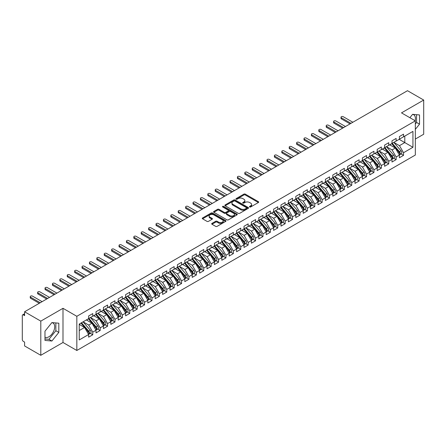 <?xml version="1.0" encoding="UTF-8"?>
<svg xmlns="http://www.w3.org/2000/svg" width="446" height="446" viewBox="0 0 446 446"><rect width="100%" height="100%" fill="white"/><g stroke="black" fill="none" stroke-linecap="round" stroke-linejoin="round"><path stroke-width="0.67" d="M249.66 206.972A0.719 0.413 0 0 0 250.674 206.972L258.39 202.517A1.026 0.591 0 0 0 258.691 202.099A1.026 0.591 0 0 0 258.39 201.676L245.317 194.133A1.026 0.591 0 0 0 243.867 194.133L236.151 198.587A0.719 0.413 0 0 0 235.94 198.877A0.719 0.413 0 0 0 236.151 199.172A0.719 0.413 0 0 0 237.166 199.172L238.164 198.598A3.289 1.895 0 0 1 242.814 198.598L243.901 199.223A3.289 1.895 0 0 1 244.865 200.566A3.289 1.895 0 0 1 243.901 201.91L242.903 202.484A0.719 0.413 0 0 0 242.691 202.779A0.719 0.413 0 0 0 242.903 203.069A0.719 0.413 0 0 0 243.917 203.069L244.921 202.495A3.289 1.895 0 0 1 249.565 202.495L250.658 203.125A3.289 1.895 0 0 1 251.616 204.469A3.289 1.895 0 0 1 250.658 205.807L249.66 206.386A0.719 0.413 0 0 0 249.448 206.676A0.719 0.413 0 0 0 249.66 206.972L249.66 206.386M44.979 337.232A8.162 4.711 120 0 0 48.937 336.758A8.162 4.711 120 0 0 54.267 329.566A8.162 4.711 120 0 0 53.018 323.027A8.162 4.711 120 0 0 51.831 322.659M412.539 114.405A8.162 4.711 -60 0 1 413.721 114.773A8.162 4.711 -60 0 1 415.131 120.738M211.984 223.396A1.026 0.591 0 0 0 211.683 223.82A1.026 0.591 0 0 0 211.984 224.238L215.652 226.356A1.026 0.591 0 0 0 217.102 226.356L225.67 221.406A1.026 0.591 0 0 0 225.971 220.987A1.026 0.591 0 0 0 225.67 220.569L212.597 213.021A1.026 0.591 0 0 0 211.148 213.021L202.579 217.966A1.026 0.591 0 0 0 202.278 218.389A1.026 0.591 0 0 0 202.579 218.808L207.005 221.367A1.026 0.591 0 0 0 208.46 221.367L212.129 219.248A1.026 0.591 0 0 0 212.43 218.83A1.026 0.591 0 0 0 212.129 218.406L209.932 217.141A2.748 1.589 0 0 1 209.124 216.02A2.748 1.589 0 0 1 210.824 214.554A2.748 1.589 0 0 1 213.818 214.894L222.42 219.867A2.748 1.589 0 0 1 223.229 220.987A2.748 1.589 0 0 1 221.534 222.454A2.748 1.589 0 0 1 218.534 222.108L217.102 221.283A1.026 0.591 0 0 0 215.652 221.283L211.984 223.396L211.984 224.238M415.337 139.057L423.7 134.229L423.7 100.055L407.493 90.7L24.591 311.771L24.591 315.612L23.409 314.932A1.572 0.909 -120 0 0 22.623 314.854A1.572 0.909 -120 0 0 22.3 315.573L22.3 339.495A1.572 0.909 -120 0 0 23.409 341.413L24.591 342.099L24.591 345.945L40.798 355.3L62.998 342.483L76.829 350.472L76.829 316.298L62.998 308.309L40.798 321.126L24.591 311.771M423.7 100.055L401.5 112.871L415.337 120.86L76.829 316.298M238.236 213.316A1.026 0.591 0 0 0 239.692 213.316L248.26 208.366A1.026 0.591 0 0 0 248.561 207.947A1.026 0.591 0 0 0 248.26 207.529L235.187 199.981A1.026 0.591 0 0 0 233.732 199.981L225.163 204.926A1.026 0.591 0 0 0 224.862 205.344A1.026 0.591 0 0 0 225.163 205.768L238.236 213.316M222.944 207.128A0.719 0.413 0 0 1 223.675 207.228L236.954 214.894L228.397 219.833A1.026 0.591 0 0 1 226.942 219.833L213.868 212.285L213.868 211.449A1.026 0.591 0 0 0 213.567 211.867A1.026 0.591 0 0 0 213.868 212.285M213.868 211.449L217.536 209.33A1.026 0.591 0 0 1 218.992 209.33L224.293 212.391A1.026 0.591 0 0 0 225.743 212.391L228.179 210.986A1.026 0.591 0 0 0 228.48 210.568A1.026 0.591 0 0 0 228.179 210.15L222.66 206.961A0.719 0.413 0 0 1 222.448 206.665A0.719 0.413 0 0 1 222.894 206.286A0.719 0.413 0 0 1 223.675 206.375L236.965 214.047A1.026 0.591 0 0 1 237.266 214.465A1.026 0.591 0 0 1 236.965 214.888L236.965 214.047M76.829 350.472L415.337 155.035L415.337 120.86M399.17 139.336L412.935 147.28L412.935 131.392L403.535 136.816L403.535 134.168L399.393 136.56L399.393 139.208L396.137 141.087L396.137 138.438L391.995 140.83L391.995 143.478L388.739 145.357L388.739 142.709L384.597 145.101L384.597 147.754L381.341 149.633L381.341 146.985L377.199 149.377L377.199 152.025L373.943 153.903L373.943 151.255L369.795 153.647L369.795 156.295L366.54 158.174L366.54 155.526L362.397 157.917L362.397 160.566L359.142 162.444L359.142 159.796L354.999 162.188L354.999 164.842L351.743 166.72L351.743 164.072L347.601 166.464L347.601 169.112L344.345 170.991L344.345 168.343L340.203 170.734L340.203 173.382L336.947 175.261L336.947 172.613L332.8 175.005L332.8 177.653L329.549 179.532L329.549 176.884L325.402 179.275L325.402 181.929L322.146 183.808L322.146 181.16L318.004 183.551L318.004 186.199L314.748 188.078L314.748 185.43L310.606 187.822L310.606 190.47L307.35 192.349L307.35 189.701L303.208 192.092L303.208 194.74L299.952 196.619L299.952 193.971L295.81 196.363L295.81 199.016L292.554 200.895L292.554 198.247L288.406 200.639L288.406 203.287L285.15 205.166L285.15 202.517L281.008 204.909L281.008 207.557L277.752 209.436L277.752 206.788L273.61 209.18L273.61 211.828L270.354 213.706L270.354 211.058L266.212 213.45L266.212 216.098L262.956 217.982L262.956 215.334L258.814 217.726L258.814 220.374L255.558 222.253L255.558 219.605L251.41 221.996L251.41 224.645L248.154 226.523L248.154 223.875L244.012 226.267L244.012 228.915L240.756 230.794L240.756 228.146L236.614 230.537L236.614 233.186L233.358 235.07L233.358 232.422L229.216 234.813L229.216 237.462L225.96 239.34L225.96 236.692L221.818 239.084L221.818 241.732L218.562 243.611L218.562 240.963L214.415 243.354L214.415 246.002L211.159 247.881L211.159 245.233L207.016 247.625L207.016 250.273L203.761 252.157L203.761 249.509L199.618 251.901L199.618 254.549L196.363 256.428L196.363 253.78L192.22 256.171L192.22 258.819L188.965 260.698L188.965 258.05L184.822 260.442L184.822 263.09L181.567 264.969L181.567 262.32L177.424 264.712L177.424 267.36L174.169 269.245L174.169 266.596L170.021 268.988L170.021 271.636L166.765 273.515L166.765 270.867L162.623 273.259L162.623 275.907L159.367 277.786L159.367 275.137L155.225 277.529L155.225 280.177L151.969 282.056L151.969 279.408L147.827 281.8L147.827 284.448L144.571 286.332L144.571 283.678L140.429 286.076L140.429 288.724L137.173 290.602L137.173 287.954L133.025 290.346L133.025 292.994L129.769 294.873L129.769 292.225L125.627 294.616L125.627 297.265L122.371 299.143L122.371 296.495L118.229 298.887L118.229 301.535L114.973 303.419L114.973 300.766L110.831 303.163L110.831 305.811L107.575 307.69L107.575 305.042L103.433 307.433L103.433 310.082L100.177 311.96L100.177 309.312L96.029 311.704L96.029 314.352L92.774 316.231L92.774 313.583L88.631 315.974L88.631 318.622L79.237 324.052L79.237 339.941L88.631 334.517L84.562 327.47L79.237 324.393M412.935 147.28L403.535 152.705L399.465 145.658L393.846 142.413L401.026 150.804L399.477 151.701A2.091 1.21 60 0 1 400.279 153.686A2.091 1.21 60 0 1 399.85 154.645A2.091 1.21 60 0 1 399.51 154.745M401.077 153.937L403.535 155.359L403.535 152.705M403.535 155.359L399.393 157.75L399.393 155.102L396.137 156.981L392.067 149.928L386.448 146.684M393.679 158.207L396.137 159.629L396.137 156.981M396.137 159.629L391.995 162.021L391.995 159.373L388.739 161.251L384.669 154.205L379.044 150.954M386.281 162.478L388.739 163.899L388.739 161.251M388.739 163.899L384.597 166.291L384.597 163.643L381.341 165.522L377.271 158.475L371.646 155.23M378.883 166.754L381.341 168.17L381.341 165.522M381.341 168.17L377.199 170.562L377.199 167.913L373.943 169.792L369.873 162.745L364.248 159.501L371.429 167.891L369.879 168.789A2.091 1.21 60 0 1 370.687 170.773A2.091 1.21 60 0 1 370.252 171.732A2.091 1.21 60 0 1 369.912 171.833M371.485 171.024L373.943 172.446L373.943 169.792M373.943 172.446L369.795 174.838L369.795 172.189L366.54 174.068L362.475 167.016L356.85 163.771M364.081 175.295L366.54 176.716L366.54 174.068M366.54 176.716L362.397 179.108L362.397 176.46L359.142 178.339L355.072 171.292L349.452 168.042M356.683 179.565L359.142 180.987L359.142 178.339M359.142 180.987L354.999 183.378L354.999 180.73L351.743 182.609L347.674 175.562L342.049 172.312L349.235 180.702L347.679 181.6A2.091 1.21 60 0 1 348.488 183.59A2.091 1.21 60 0 1 348.053 184.549A2.091 1.21 60 0 1 347.718 184.644M349.285 183.841L351.743 185.257L351.743 182.609M351.743 185.257L347.601 187.649L347.601 185.001L344.345 186.88L340.276 179.833L334.651 176.588L341.837 184.978L340.281 185.876A2.091 1.21 60 0 1 341.09 187.861A2.091 1.21 60 0 1 340.655 188.82A2.091 1.21 60 0 1 340.315 188.92M341.887 188.112L344.345 189.528L344.345 186.88M344.345 189.528L340.203 191.925L340.203 189.277L336.947 191.156L332.878 184.103L327.252 180.859L334.439 189.249L332.883 190.147A2.091 1.21 60 0 1 333.692 192.137A2.091 1.21 60 0 1 333.257 193.09A2.091 1.21 60 0 1 332.917 193.19M334.489 192.382L336.947 193.804L336.947 191.156M336.947 193.804L332.8 196.195L332.8 193.547L329.549 195.426L325.48 188.379L319.854 185.129M327.085 196.653L329.549 198.074L329.549 195.426M329.549 198.074L325.402 200.466L325.402 197.818L322.146 199.696L318.076 192.65L312.456 189.399L319.637 197.79L318.082 198.687A2.091 1.21 60 0 1 318.89 200.678A2.091 1.21 60 0 1 318.461 201.637A2.091 1.21 60 0 1 318.121 201.731M319.687 200.929L322.146 202.345L322.146 199.696M322.146 202.345L318.004 204.736L318.004 202.088L314.748 203.967L310.678 196.92L305.058 193.675M312.289 205.199L314.748 206.615L314.748 203.967M314.748 206.615L310.606 209.012L310.606 206.359L307.35 208.243L303.28 201.191L297.655 197.946L304.841 206.336L303.286 207.234A2.091 1.21 60 0 1 304.094 209.224A2.091 1.21 60 0 1 303.659 210.178A2.091 1.21 60 0 1 303.319 210.278M304.891 209.469L307.35 210.891L307.35 208.243M307.35 210.891L303.208 213.283L303.208 210.635L299.952 212.513L295.882 205.467L290.257 202.216M297.493 213.74L299.952 215.162L299.952 212.513M299.952 215.162L295.81 217.553L295.81 214.905L292.554 216.784L288.484 209.737L282.859 206.487L290.039 214.877L288.49 215.775A2.091 1.21 60 0 1 289.298 217.765A2.091 1.21 60 0 1 288.863 218.724A2.091 1.21 60 0 1 288.523 218.819M290.09 218.016L292.554 219.432L292.554 216.784M292.554 219.432L288.406 221.824L288.406 219.176L285.15 221.054L281.08 214.008L275.461 210.763L282.641 219.153L281.086 220.051A2.091 1.21 60 0 1 281.894 222.036A2.091 1.21 60 0 1 281.465 222.994A2.091 1.21 60 0 1 281.125 223.095M282.692 222.286L285.15 223.702L285.15 221.054M285.15 223.702L281.008 226.1L281.008 223.446L277.752 225.33L273.682 218.278L268.063 215.033M275.293 226.557L277.752 227.978L277.752 225.33M277.752 227.978L273.61 230.37L273.61 227.722L270.354 229.601L266.284 222.554L260.659 219.304M267.895 230.827L270.354 232.249L270.354 229.601M270.354 232.249L266.212 234.641L266.212 231.992L262.956 233.871L258.886 226.824L253.261 223.574M260.497 235.103L262.956 236.519L262.956 233.871M262.956 236.519L258.814 238.911L258.814 236.263L255.558 238.142L251.488 231.095L245.863 227.85L253.044 236.241L251.494 237.133A2.091 1.21 60 0 1 252.302 239.123A2.091 1.21 60 0 1 251.867 240.082A2.091 1.21 60 0 1 251.527 240.177M253.099 239.374L255.558 240.79L255.558 238.142M255.558 240.79L251.41 243.187L251.41 240.533L248.154 242.418L244.085 235.365L238.465 232.121M245.696 243.644L248.154 245.066L248.154 242.418M248.154 245.066L244.012 247.458L244.012 244.809L240.756 246.688L236.687 239.641L231.067 236.391M238.298 247.915L240.756 249.336L240.756 246.688M240.756 249.336L236.614 251.728L236.614 249.08L233.358 250.959L229.289 243.912L223.663 240.662L230.85 249.052L229.294 249.95A2.091 1.21 60 0 1 230.103 251.94A2.091 1.21 60 0 1 229.668 252.899A2.091 1.21 60 0 1 229.333 252.994M230.9 252.185L233.358 253.607L233.358 250.959M233.358 253.607L229.216 255.998L229.216 253.35L225.96 255.229L221.891 248.182L216.265 244.938L223.452 253.328L221.896 254.22A2.091 1.21 60 0 1 222.705 256.21A2.091 1.21 60 0 1 222.27 257.169A2.091 1.21 60 0 1 221.93 257.264M223.502 256.461L225.96 257.877L225.96 255.229M225.96 257.877L221.818 260.274L221.818 257.621L218.562 259.505L214.493 252.453L208.867 249.208L216.054 257.598L214.498 258.496A2.091 1.21 60 0 1 215.306 260.481A2.091 1.21 60 0 1 214.872 261.44A2.091 1.21 60 0 1 214.532 261.54M216.104 260.732L218.562 262.153L218.562 259.505M218.562 262.153L214.415 264.545L214.415 261.897L211.159 263.776L207.095 256.729L201.469 253.479M208.7 265.002L211.159 266.424L211.159 263.776M211.159 266.424L207.016 268.815L207.016 266.167L203.761 268.046L199.691 260.999L194.071 257.749L201.252 266.139L199.696 267.037A2.091 1.21 60 0 1 200.505 269.027A2.091 1.21 60 0 1 200.076 269.986A2.091 1.21 60 0 1 199.736 270.081M201.302 269.272L203.761 270.694L203.761 268.046M203.761 270.694L199.618 273.086L199.618 270.438L196.363 272.316L192.293 265.27L186.668 262.025M193.904 273.549L196.363 274.965L196.363 272.316M196.363 274.965L192.22 277.362L192.22 274.708L188.965 276.592L184.895 269.54L179.27 266.295L186.456 274.686L184.9 275.583A2.091 1.21 60 0 1 185.709 277.568A2.091 1.21 60 0 1 185.274 278.527A2.091 1.21 60 0 1 184.934 278.627M186.506 277.819L188.965 279.241L188.965 276.592M188.965 279.241L184.822 281.632L184.822 278.984L181.567 280.863L177.497 273.811L171.872 270.566M179.108 282.089L181.567 283.511L181.567 280.863M181.567 283.511L177.424 285.903L177.424 283.255L174.169 285.133L170.099 278.087L164.474 274.836L171.654 283.227L170.104 284.124A2.091 1.21 60 0 1 170.913 286.115A2.091 1.21 60 0 1 170.478 287.073A2.091 1.21 60 0 1 170.138 287.168M171.704 286.36L174.169 287.782L174.169 285.133M174.169 287.782L170.021 290.173L170.021 287.525L166.765 289.404L162.695 282.357L157.076 279.112L164.256 287.503L162.701 288.395A2.091 1.21 60 0 1 163.509 290.385A2.091 1.21 60 0 1 163.08 291.344A2.091 1.21 60 0 1 162.74 291.439M164.306 290.636L166.765 292.052L166.765 289.404M166.765 292.052L162.623 294.444L162.623 291.796L159.367 293.68L155.297 286.627L149.678 283.383M156.908 294.906L159.367 296.328L159.367 293.68M159.367 296.328L155.225 298.72L155.225 296.072L151.969 297.95L147.899 290.898L142.274 287.653M149.51 299.177L151.969 300.598L151.969 297.95M151.969 300.598L147.827 302.99L147.827 300.342L144.571 302.221L140.501 295.174L134.876 291.924M142.112 303.447L144.571 304.869L144.571 302.221M144.571 304.869L140.429 307.261L140.429 304.612L137.173 306.491L133.103 299.444L127.478 296.2L134.659 304.59L133.109 305.482A2.091 1.21 60 0 1 133.917 307.472A2.091 1.21 60 0 1 133.482 308.431A2.091 1.21 60 0 1 133.142 308.526M134.709 307.723L137.173 309.139L137.173 306.491M137.173 309.139L133.025 311.531L133.025 308.883L129.769 310.767L125.7 303.715L120.08 300.47M127.311 311.994L129.769 313.415L129.769 310.767M129.769 313.415L125.627 315.807L125.627 313.159L122.371 315.038L118.301 307.985L112.682 304.741M119.913 316.264L122.371 317.686L122.371 315.038M122.371 317.686L118.229 320.077L118.229 317.429L114.973 319.308L110.903 312.261L105.278 309.011L112.464 317.401L110.909 318.299A2.091 1.21 60 0 1 111.717 320.289A2.091 1.21 60 0 1 111.283 321.248A2.091 1.21 60 0 1 110.948 321.343M112.515 320.535L114.973 321.956L114.973 319.308M114.973 321.956L110.831 324.348L110.831 321.7L107.575 323.579L103.505 316.532L97.88 313.287L105.066 321.672L103.511 322.57A2.091 1.21 60 0 1 104.319 324.56A2.091 1.21 60 0 1 103.885 325.519A2.091 1.21 60 0 1 103.544 325.613M105.117 324.811L107.575 326.227L107.575 323.579M107.575 326.227L103.433 328.618L103.433 325.97L100.177 327.855L96.107 320.802L90.482 317.558L97.663 325.948L96.113 326.846A2.091 1.21 60 0 1 96.921 328.83A2.091 1.21 60 0 1 96.487 329.789A2.091 1.21 60 0 1 96.146 329.889M97.719 329.081L100.177 330.503L100.177 327.855M100.177 330.503L96.029 332.894L96.029 330.246L92.774 332.125L88.709 325.073L83.084 321.828M90.315 333.352L92.774 334.773L92.774 332.125M92.774 334.773L88.631 337.165L88.631 334.517M88.631 318.539L92.774 316.231M79.237 330.542L84.562 327.47M96.029 314.268L100.177 311.96M88.709 325.073L91.96 323.194L86.34 319.949M96.029 330.246L91.96 323.194M103.433 309.998L107.575 307.69M96.107 320.802L99.363 318.923L93.738 315.679M103.433 325.97L99.363 318.923M110.831 305.722L114.973 303.419M103.505 316.532L106.761 314.653L101.136 311.403M110.831 321.7L106.761 314.653M118.229 301.451L122.371 299.143M110.903 312.261L114.159 310.383L108.534 307.132M118.229 317.429L114.159 310.383M125.627 297.181L129.769 294.873M118.301 307.985L121.557 306.107L115.938 302.862M125.627 313.159L121.557 306.107M133.025 292.911L137.173 290.602M125.7 303.715L128.955 301.836L123.336 298.591M133.025 308.883L128.955 301.836M140.429 288.634L144.571 286.332M133.103 299.444L136.359 297.566L130.734 294.315M140.429 304.612L136.359 297.566M147.827 284.364L151.969 282.056M140.501 295.174L143.757 293.295L138.132 290.045M147.827 300.342L143.757 293.295M155.225 280.094L159.367 277.786M147.899 290.898L151.155 289.019L145.53 285.774M155.225 296.072L151.155 289.019M162.623 275.823L166.765 273.515M155.297 286.627L158.553 284.749L152.928 281.504M162.623 291.796L158.553 284.749M170.021 271.547L174.169 269.245M162.695 282.357L165.951 280.478L160.331 277.228M170.021 287.525L165.951 280.478M177.424 267.277L181.567 264.969M170.099 278.087L173.355 276.208L167.729 272.958M177.424 283.255L173.355 276.208M184.822 263.006L188.965 260.698M177.497 273.811L180.753 271.932L175.127 268.687M184.822 278.984L180.753 271.932M192.22 258.736L196.363 256.428M184.895 269.54L188.151 267.661L182.525 264.417M192.22 274.708L188.151 267.661M199.618 254.46L203.761 252.157M192.293 265.27L195.549 263.391L189.924 260.141M199.618 270.438L195.549 263.391M207.016 250.189L211.159 247.881M199.691 260.999L202.947 259.12L197.327 255.87M207.016 266.167L202.947 259.12M214.415 245.919L218.562 243.611M207.095 256.729L210.35 254.844L204.725 251.6M214.415 261.897L210.35 254.844M221.818 241.648L225.96 239.34M214.493 252.453L217.748 250.574L212.123 247.329M221.818 257.621L217.748 250.574M229.216 237.372L233.358 235.07M221.891 248.182L225.146 246.304L219.521 243.059M229.216 253.35L225.146 246.304M236.614 233.102L240.756 230.794M229.289 243.912L232.544 242.033L226.919 238.783M236.614 249.08L232.544 242.033M244.012 228.831L248.154 226.523M236.687 239.641L239.942 237.757L234.323 234.512M244.012 244.809L239.942 237.757M251.41 224.561L255.558 222.253M244.085 235.365L247.34 233.487L241.721 230.242M251.41 240.533L247.34 233.487M258.814 220.285L262.956 217.982M251.488 231.095L254.744 229.216L249.119 225.971M258.814 236.263L254.744 229.216M266.212 216.015L270.354 213.706M258.886 226.824L262.142 224.946L256.517 221.695M266.212 231.992L262.142 224.946M273.61 211.744L277.752 209.436M266.284 222.554L269.54 220.67L263.915 217.425M273.61 227.722L269.54 220.67M281.008 207.474L285.15 205.166M273.682 218.278L276.938 216.399L271.319 213.155M281.008 223.446L276.938 216.399M288.406 203.198L292.554 200.895M281.08 214.008L284.336 212.129L278.717 208.884M288.406 219.176L284.336 212.129M295.81 198.927L299.952 196.619M288.484 209.737L291.74 207.858L286.115 204.608M295.81 214.905L291.74 207.858M303.208 194.657L307.35 192.349M295.882 205.467L299.138 203.582L293.513 200.338M303.208 210.635L299.138 203.582M310.606 190.386L314.748 188.078M303.28 201.191L306.536 199.312L300.911 196.067M310.606 206.359L306.536 199.312M318.004 186.11L322.146 183.808M310.678 196.92L313.934 195.041L308.309 191.797M318.004 202.088L313.934 195.041M325.402 181.84L329.549 179.532M318.076 192.65L321.332 190.771L315.712 187.521M325.402 197.818L321.332 190.771M332.8 177.569L336.947 175.261M325.48 188.379L328.735 186.495L323.11 183.25M332.8 193.547L328.735 186.495M340.203 173.299L344.345 170.991M332.878 184.103L336.133 182.224L330.508 178.98M340.203 189.277L336.133 182.224M347.601 169.023L351.743 166.72M340.276 179.833L343.532 177.954L337.906 174.709M347.601 185.001L343.532 177.954M354.999 164.752L359.142 162.444M347.674 175.562L350.93 173.684L345.304 170.433M354.999 180.73L350.93 173.684M362.397 160.482L366.54 158.174M355.072 171.292L358.328 169.408L352.708 166.163M362.397 176.46L358.328 169.408M369.795 156.212L373.943 153.903M362.475 167.016L365.726 165.137L360.106 161.892M369.795 172.189L365.726 165.137M377.199 151.935L381.341 149.633M369.873 162.745L373.129 160.867L367.504 157.622M377.199 167.913L373.129 160.867M384.597 147.665L388.739 145.357M377.271 158.475L380.527 156.596L374.902 153.346M384.597 163.643L380.527 156.596M391.995 143.395L396.137 141.087M384.669 154.205L387.925 152.32L382.3 149.075M391.995 159.373L387.925 152.32M399.393 139.124L403.535 136.816M399.465 145.658L404.795 142.581L404.795 136.091L412.935 131.392M392.067 149.928L395.323 148.05L389.704 144.805M399.393 155.102L395.323 148.05M40.798 321.126L40.798 355.3M415.337 129.368L419.519 124.172L419.519 114.945L412.6 114.327L409.885 117.711M62.998 342.483L62.998 308.309M58.816 332.421L58.816 323.199L51.898 322.581L44.979 331.183L44.979 340.41L51.898 341.028L58.816 332.421L55.856 330.715L55.856 322.932M415.337 123.982L416.558 122.46L416.558 114.683M416.558 122.46L419.519 124.172M44.979 338.966L48.937 339.317L55.856 330.715M48.937 339.317L51.898 341.028M249.944 207.072L250.658 206.66A3.289 1.895 0 0 0 251.616 205.322L251.616 204.469M244.865 200.566L244.865 201.419A3.289 1.895 0 0 1 243.901 202.763L243.193 203.175M258.379 202.523L245.317 194.986A1.026 0.591 0 0 0 243.867 194.986L236.436 199.273M248.26 207.529L248.26 208.366L235.187 200.834A1.026 0.591 0 0 0 233.732 200.834L225.18 205.773L225.163 204.926M246.443 208.237A0.719 0.413 0 0 0 246.655 207.947A0.719 0.413 0 0 0 246.443 207.652L234.97 201.029A0.719 0.413 0 0 0 233.949 201.029L232.901 201.637A3.289 1.895 0 0 0 231.937 202.98A3.289 1.895 0 0 0 232.901 204.318L240.745 208.851A3.289 1.895 0 0 0 245.389 208.851L246.443 208.237L246.443 209.096A0.719 0.413 0 0 0 246.655 208.8L246.655 207.947M231.937 202.98L231.937 203.833A3.289 1.895 0 0 0 232.901 205.171L232.901 204.318M246.443 209.096L245.389 209.704A3.289 1.895 0 0 1 240.745 209.704L232.901 205.171M213.885 212.296L217.536 210.183L217.536 209.33M228.48 210.568L228.48 211.421A1.026 0.591 0 0 1 228.179 211.839L225.743 213.244A1.026 0.591 0 0 1 224.293 213.244L218.992 210.183A1.026 0.591 0 0 0 217.536 210.183M229.796 215.569A2.748 1.589 0 0 0 232.79 215.909A2.748 1.589 0 0 0 234.484 214.448A2.748 1.589 0 0 0 233.682 213.322L230.649 211.571A1.026 0.591 0 0 0 229.194 211.571L226.763 212.976A1.026 0.591 0 0 0 226.462 213.4A1.026 0.591 0 0 0 226.763 213.818L229.796 215.569L229.796 216.421A2.748 1.589 0 0 0 232.79 216.767A2.748 1.589 0 0 0 234.484 215.301L234.484 214.448M226.462 213.4L226.462 214.253A1.026 0.591 0 0 0 226.763 214.671L226.763 213.818M229.796 216.421L226.763 214.671M223.229 220.987L223.229 221.84A2.748 1.589 0 0 1 221.534 223.307A2.748 1.589 0 0 1 218.534 222.961L217.102 222.136A1.026 0.591 0 0 0 215.652 222.136L211.995 224.243M209.124 216.02L209.124 216.873A2.748 1.589 0 0 0 209.932 217.994L209.932 217.141M212.112 219.254L209.932 217.994M225.659 221.417L212.597 213.874A1.026 0.591 0 0 0 211.148 213.874L202.59 218.813M399.85 154.645L401.4 153.747A2.091 1.21 -120 0 0 401.835 152.788A2.091 1.21 -120 0 0 401.026 150.804M391.688 143.657L398.88 152.041A2.091 1.21 60 0 1 399.688 154.032A2.091 1.21 60 0 1 399.309 154.952M341.385 117.766L341.385 118.876A1.31 0.753 180 0 1 341 118.341L341 117.231A1.31 0.753 0 0 0 341.385 117.766L351.002 123.319M352.853 122.249L343.236 116.696A1.31 0.753 0 0 0 341.809 116.534A1.31 0.753 0 0 0 341 117.231M390.986 145.547L390.133 144.554M341.385 118.876L350.043 123.871M392.279 143.317L399.477 151.701M384.881 147.587L392.073 155.972A2.091 1.21 60 0 1 392.881 157.962A2.091 1.21 60 0 1 392.452 158.915L394.002 158.023A2.091 1.21 -120 0 0 394.437 157.064A2.091 1.21 -120 0 0 393.628 155.074L386.437 146.689M392.452 158.915A2.091 1.21 60 0 1 392.112 159.016M384.29 147.927L391.482 156.312A2.091 1.21 60 0 1 392.29 158.302A2.091 1.21 60 0 1 391.911 159.228M333.987 122.037L333.987 123.146A1.31 0.753 180 0 1 333.602 122.611L333.602 121.502A1.31 0.753 0 0 0 333.987 122.037L343.604 127.589M345.455 126.519L335.838 120.966A1.31 0.753 0 0 0 334.411 120.805A1.31 0.753 0 0 0 333.602 121.502M383.588 149.817L382.735 148.825M333.987 123.146L342.645 128.147M377.483 151.857L384.675 160.242A2.091 1.21 60 0 1 385.483 162.232A2.091 1.21 60 0 1 385.049 163.191L386.604 162.294A2.091 1.21 -120 0 0 387.039 161.335A2.091 1.21 -120 0 0 386.23 159.345L379.039 150.96M385.049 163.191A2.091 1.21 60 0 1 384.714 163.286M376.892 152.197L384.084 160.582A2.091 1.21 60 0 1 384.892 162.573A2.091 1.21 60 0 1 384.513 163.498M326.589 126.307L326.589 127.417A1.31 0.753 180 0 1 326.204 126.881L326.204 125.772A1.31 0.753 0 0 0 326.589 126.307L336.206 131.86M338.057 130.795L328.434 125.237A1.31 0.753 0 0 0 327.013 125.075A1.31 0.753 0 0 0 326.204 125.772M376.19 154.093L375.337 153.095M326.589 127.417L335.241 132.417M370.085 156.128L377.277 164.513A2.091 1.21 60 0 1 378.085 166.503A2.091 1.21 60 0 1 377.65 167.462L379.206 166.564A2.091 1.21 -120 0 0 379.641 165.605A2.091 1.21 -120 0 0 378.832 163.615L371.641 155.23M377.65 167.462A2.091 1.21 60 0 1 377.31 167.557M369.494 156.474L376.686 164.858A2.091 1.21 60 0 1 377.494 166.843A2.091 1.21 60 0 1 377.115 167.768M319.185 130.578L319.185 131.693A1.31 0.753 180 0 1 318.806 131.157L318.806 130.048A1.31 0.753 0 0 0 319.185 130.578L328.808 136.13M330.659 135.066L321.036 129.513A1.31 0.753 0 0 0 319.615 129.346A1.31 0.753 0 0 0 318.806 130.048M368.792 158.363L367.939 157.371M319.185 131.693L327.843 136.688M370.252 171.732L371.808 170.835A2.091 1.21 -120 0 0 372.237 169.876A2.091 1.21 -120 0 0 371.429 167.891M362.091 160.744L369.288 169.129A2.091 1.21 60 0 1 370.096 171.119A2.091 1.21 60 0 1 369.712 172.039M311.787 134.854L311.787 135.963A1.31 0.753 180 0 1 311.408 135.428L311.408 134.318A1.31 0.753 0 0 0 311.787 134.854L321.41 140.406M323.255 139.336L313.638 133.783A1.31 0.753 0 0 0 312.211 133.622A1.31 0.753 0 0 0 311.408 134.318M361.394 162.634L360.541 161.642M311.787 135.963L320.445 140.958M362.687 160.404L369.879 168.789M355.284 164.674L362.481 173.059A2.091 1.21 60 0 1 363.289 175.049A2.091 1.21 60 0 1 362.854 176.003L364.404 175.111A2.091 1.21 -120 0 0 364.839 174.152A2.091 1.21 -120 0 0 364.031 172.162L356.839 163.777M362.854 176.003A2.091 1.21 60 0 1 362.514 176.103M354.693 165.014L361.884 173.399A2.091 1.21 60 0 1 362.693 175.389A2.091 1.21 60 0 1 362.314 176.315M304.389 139.124L304.389 140.234A1.31 0.753 180 0 1 304.005 139.698L304.005 138.589A1.31 0.753 0 0 0 304.389 139.124L314.006 144.677M315.857 143.606L306.24 138.054A1.31 0.753 0 0 0 304.813 137.892A1.31 0.753 0 0 0 304.005 138.589M353.99 166.904L353.143 165.912M304.389 140.234L313.047 145.229M347.886 168.945L355.077 177.33A2.091 1.21 60 0 1 355.886 179.32A2.091 1.21 60 0 1 355.456 180.279L357.006 179.381A2.091 1.21 -120 0 0 357.441 178.422A2.091 1.21 -120 0 0 356.633 176.432L349.441 168.047M355.456 180.279A2.091 1.21 60 0 1 355.116 180.374M347.295 169.285L354.486 177.67A2.091 1.21 60 0 1 355.295 179.66A2.091 1.21 60 0 1 354.916 180.585M296.991 143.395L296.991 144.504A1.31 0.753 180 0 1 296.607 143.969L296.607 142.859A1.31 0.753 0 0 0 296.991 143.395L306.608 148.947M308.459 147.882L298.842 142.324A1.31 0.753 0 0 0 297.415 142.162A1.31 0.753 0 0 0 296.607 142.859M346.592 171.18L345.739 170.182M296.991 144.504L305.649 149.505M348.053 184.549L349.608 183.652A2.091 1.21 -120 0 0 350.043 182.693A2.091 1.21 -120 0 0 349.235 180.702M339.897 173.561L347.088 181.946A2.091 1.21 60 0 1 347.897 183.93A2.091 1.21 60 0 1 347.518 184.856M289.593 147.665L289.593 148.78A1.31 0.753 180 0 1 289.209 148.245L289.209 147.13A1.31 0.753 0 0 0 289.593 147.665L299.21 153.218M301.061 152.153L291.439 146.6A1.31 0.753 0 0 0 290.017 146.433A1.31 0.753 0 0 0 289.209 147.13M339.194 175.451L338.341 174.458M289.593 148.78L298.246 153.775M340.488 173.215L347.679 181.6M340.655 188.82L342.21 187.922A2.091 1.21 -120 0 0 342.645 186.963A2.091 1.21 -120 0 0 341.837 184.978M332.499 177.831L339.69 186.216A2.091 1.21 60 0 1 340.499 188.206A2.091 1.21 60 0 1 340.12 189.126M282.195 151.941L282.195 153.05A1.31 0.753 180 0 1 281.811 152.515L281.811 151.406A1.31 0.753 0 0 0 282.195 151.941L291.812 157.494M293.663 156.423L284.041 150.871A1.31 0.753 0 0 0 282.619 150.709A1.31 0.753 0 0 0 281.811 151.406M331.796 179.721L330.943 178.729M282.195 153.05L290.848 158.046M333.09 177.491L340.281 185.876M333.257 193.09L334.812 192.193A2.091 1.21 -120 0 0 335.241 191.239A2.091 1.21 -120 0 0 334.439 189.249M325.095 182.102L332.292 190.487A2.091 1.21 60 0 1 333.101 192.477A2.091 1.21 60 0 1 332.716 193.402M274.792 156.212L274.792 157.321A1.31 0.753 180 0 1 274.413 156.786L274.413 155.676A1.31 0.753 0 0 0 274.792 156.212L284.414 161.764M286.26 160.694L276.643 155.141A1.31 0.753 0 0 0 275.215 154.979A1.31 0.753 0 0 0 274.413 155.676M324.398 183.992L323.545 182.999M274.792 157.321L283.45 162.316M325.692 181.762L332.883 190.147M318.288 186.032L325.485 194.417A2.091 1.21 60 0 1 326.294 196.407A2.091 1.21 60 0 1 325.859 197.366L327.414 196.469A2.091 1.21 -120 0 0 327.843 195.51A2.091 1.21 -120 0 0 327.035 193.519L319.843 185.135M325.859 197.366A2.091 1.21 60 0 1 325.519 197.461M317.697 186.372L324.889 194.757A2.091 1.21 60 0 1 325.697 196.747A2.091 1.21 60 0 1 325.318 197.673M267.394 160.482L267.394 161.591A1.31 0.753 180 0 1 267.009 161.056L267.009 159.947A1.31 0.753 0 0 0 267.394 160.482L277.011 166.035M278.861 164.97L269.245 159.412A1.31 0.753 0 0 0 267.817 159.25A1.31 0.753 0 0 0 267.009 159.947M317 188.268L316.147 187.27M267.394 161.591L276.052 166.592M318.461 201.637L320.011 200.739A2.091 1.21 -120 0 0 320.445 199.78A2.091 1.21 -120 0 0 319.637 197.79M310.299 190.648L317.491 199.033A2.091 1.21 60 0 1 318.299 201.018A2.091 1.21 60 0 1 317.92 201.943M259.996 164.752L259.996 165.862A1.31 0.753 180 0 1 259.611 165.332L259.611 164.217A1.31 0.753 0 0 0 259.996 164.752L269.613 170.305M271.463 169.24L261.847 163.688A1.31 0.753 0 0 0 260.419 163.52A1.31 0.753 0 0 0 259.611 164.217M309.596 192.538L308.743 191.546M259.996 165.862L268.654 170.863M310.89 190.303L318.082 198.687M303.492 194.579L310.684 202.963A2.091 1.21 60 0 1 311.492 204.948A2.091 1.21 60 0 1 311.057 205.907L312.613 205.009A2.091 1.21 -120 0 0 313.047 204.051A2.091 1.21 -120 0 0 312.239 202.066L305.047 193.681M311.057 205.907A2.091 1.21 60 0 1 310.723 206.007M302.901 194.919L310.093 203.304A2.091 1.21 60 0 1 310.901 205.294A2.091 1.21 60 0 1 310.522 206.214M252.598 169.028L252.598 170.138A1.31 0.753 180 0 1 252.213 169.603L252.213 168.493A1.31 0.753 0 0 0 252.598 169.028L262.215 174.581M264.065 173.511L254.449 167.958A1.31 0.753 0 0 0 253.021 167.796A1.31 0.753 0 0 0 252.213 168.493M302.198 196.809L301.345 195.816M252.598 170.138L261.256 175.133M303.659 210.178L305.215 209.28A2.091 1.21 -120 0 0 305.649 208.327A2.091 1.21 -120 0 0 304.841 206.336M295.503 199.189L302.695 207.574A2.091 1.21 60 0 1 303.503 209.564A2.091 1.21 60 0 1 303.124 210.49M245.2 173.299L245.2 174.408A1.31 0.753 180 0 1 244.815 173.873L244.815 172.764A1.31 0.753 0 0 0 245.2 173.299L254.817 178.852M256.667 177.781L247.045 172.228A1.31 0.753 0 0 0 245.623 172.067A1.31 0.753 0 0 0 244.815 172.764M294.8 201.079L293.947 200.087M245.2 174.408L253.852 179.404M296.094 198.849L303.286 207.234M288.696 203.12L295.888 211.504A2.091 1.21 60 0 1 296.696 213.495A2.091 1.21 60 0 1 296.261 214.454L297.817 213.556A2.091 1.21 -120 0 0 298.251 212.597A2.091 1.21 -120 0 0 297.443 210.607L290.246 202.222M296.261 214.454A2.091 1.21 60 0 1 295.921 214.548M288.105 203.46L295.297 211.844A2.091 1.21 60 0 1 296.105 213.835A2.091 1.21 60 0 1 295.72 214.76M237.796 177.569L237.796 178.679A1.31 0.753 180 0 1 237.417 178.144L237.417 177.034A1.31 0.753 0 0 0 237.796 177.569L247.418 183.122M249.264 182.057L239.647 176.499A1.31 0.753 0 0 0 238.22 176.337A1.31 0.753 0 0 0 237.417 177.034M287.402 205.355L286.549 204.357M237.796 178.679L246.454 183.68M288.863 218.724L290.418 217.826A2.091 1.21 -120 0 0 290.848 216.868A2.091 1.21 -120 0 0 290.039 214.877M280.701 207.736L287.899 216.12A2.091 1.21 60 0 1 288.701 218.105A2.091 1.21 60 0 1 288.322 219.031M230.398 181.84L230.398 182.949A1.31 0.753 180 0 1 230.013 182.42L230.013 181.305A1.31 0.753 0 0 0 230.398 181.84L240.015 187.392M241.866 186.328L232.249 180.775A1.31 0.753 0 0 0 230.822 180.608A1.31 0.753 0 0 0 230.013 181.305M280.004 209.626L279.151 208.633M230.398 182.949L239.056 187.95M281.298 207.39L288.49 215.775M281.465 222.994L283.015 222.097A2.091 1.21 -120 0 0 283.45 221.138A2.091 1.21 -120 0 0 282.641 219.153M273.303 212.006L280.495 220.391A2.091 1.21 60 0 1 281.303 222.381A2.091 1.21 60 0 1 280.924 223.301M223 186.11L223 187.225A1.31 0.753 180 0 1 222.615 186.69L222.615 185.581A1.31 0.753 0 0 0 223 186.11L232.617 191.668M234.468 190.598L224.851 185.045A1.31 0.753 0 0 0 223.424 184.884A1.31 0.753 0 0 0 222.615 185.581M272.601 213.896L271.748 212.904M223 187.225L231.658 192.22M273.894 211.666L281.086 220.051M266.496 215.936L273.688 224.321A2.091 1.21 60 0 1 274.496 226.312A2.091 1.21 60 0 1 274.061 227.265L275.617 226.367A2.091 1.21 -120 0 0 276.052 225.414A2.091 1.21 -120 0 0 275.243 223.424L268.052 215.039M274.061 227.265A2.091 1.21 60 0 1 273.727 227.365M265.905 216.277L273.097 224.661A2.091 1.21 60 0 1 273.905 226.652A2.091 1.21 60 0 1 273.526 227.577M215.602 190.386L215.602 191.496A1.31 0.753 180 0 1 215.217 190.96L215.217 189.851A1.31 0.753 0 0 0 215.602 190.386L225.219 195.939M227.07 194.869L217.453 189.316A1.31 0.753 0 0 0 216.026 189.154A1.31 0.753 0 0 0 215.217 189.851M265.203 218.166L264.35 217.174M215.602 191.496L224.26 196.491M259.098 220.207L266.29 228.592A2.091 1.21 60 0 1 267.098 230.582A2.091 1.21 60 0 1 266.663 231.541L268.219 230.643A2.091 1.21 -120 0 0 268.654 229.684A2.091 1.21 -120 0 0 267.845 227.694L260.654 219.309M266.663 231.541A2.091 1.21 60 0 1 266.329 231.636M258.507 220.547L265.699 228.932A2.091 1.21 60 0 1 266.507 230.922A2.091 1.21 60 0 1 266.128 231.848M208.204 194.657L208.204 195.766A1.31 0.753 180 0 1 207.819 195.231L207.819 194.121A1.31 0.753 0 0 0 208.204 194.657L217.821 200.209M219.672 199.145L210.049 193.586A1.31 0.753 0 0 0 208.628 193.425A1.31 0.753 0 0 0 207.819 194.121M257.805 222.442L256.952 221.445M208.204 195.766L216.856 200.767M251.7 224.477L258.892 232.862A2.091 1.21 60 0 1 259.7 234.852A2.091 1.21 60 0 1 259.265 235.811L260.821 234.914A2.091 1.21 -120 0 0 261.256 233.955A2.091 1.21 -120 0 0 260.447 231.965L253.25 223.58M259.265 235.811A2.091 1.21 60 0 1 258.925 235.906M251.109 224.823L258.301 233.208A2.091 1.21 60 0 1 259.109 235.193A2.091 1.21 60 0 1 258.725 236.118M200.8 198.927L200.8 200.037A1.31 0.753 180 0 1 200.421 199.507L200.421 198.392A1.31 0.753 0 0 0 200.8 198.927L210.423 204.48M212.274 203.415L202.651 197.862A1.31 0.753 0 0 0 201.23 197.695A1.31 0.753 0 0 0 200.421 198.392M250.407 226.713L249.554 225.721M200.8 200.037L209.458 205.037M251.867 240.082L253.423 239.184A2.091 1.21 -120 0 0 253.852 238.225A2.091 1.21 -120 0 0 253.044 236.241M243.706 229.093L250.903 237.478A2.091 1.21 60 0 1 251.706 239.469A2.091 1.21 60 0 1 251.327 240.388M193.402 203.198L193.402 204.313A1.31 0.753 180 0 1 193.023 203.777L193.023 202.668A1.31 0.753 0 0 0 193.402 203.198L203.025 208.756M204.87 207.685L195.253 202.133A1.31 0.753 0 0 0 193.826 201.971A1.31 0.753 0 0 0 193.023 202.668M243.009 230.983L242.156 229.991M193.402 204.313L202.06 209.308M244.302 228.753L251.494 237.133M236.898 233.024L244.096 241.409A2.091 1.21 60 0 1 244.899 243.399A2.091 1.21 60 0 1 244.469 244.352L246.019 243.455A2.091 1.21 -120 0 0 246.454 242.501A2.091 1.21 -120 0 0 245.646 240.511L238.454 232.126M244.469 244.352A2.091 1.21 60 0 1 244.129 244.453M236.308 233.364L243.499 241.749A2.091 1.21 60 0 1 244.308 243.739A2.091 1.21 60 0 1 243.929 244.664M186.004 207.474L186.004 208.583A1.31 0.753 180 0 1 185.62 208.048L185.62 206.938A1.31 0.753 0 0 0 186.004 207.474L195.621 213.026M197.472 211.956L187.855 206.403A1.31 0.753 0 0 0 186.428 206.242A1.31 0.753 0 0 0 185.62 206.938M235.605 235.254L234.758 234.261M186.004 208.583L194.662 213.578M229.5 237.294L236.692 245.679A2.091 1.21 60 0 1 237.501 247.669A2.091 1.21 60 0 1 237.071 248.628L238.621 247.731A2.091 1.21 -120 0 0 239.056 246.772A2.091 1.21 -120 0 0 238.248 244.782L231.056 236.397M237.071 248.628A2.091 1.21 60 0 1 236.731 248.723M228.91 237.634L236.101 246.019A2.091 1.21 60 0 1 236.91 248.009A2.091 1.21 60 0 1 236.531 248.935M178.606 211.744L178.606 212.853A1.31 0.753 180 0 1 178.222 212.318L178.222 211.209A1.31 0.753 0 0 0 178.606 211.744L188.223 217.297M190.074 216.226L180.457 210.674A1.31 0.753 0 0 0 179.03 210.512A1.31 0.753 0 0 0 178.222 211.209M228.207 239.53L227.354 238.532M178.606 212.853L187.264 217.854M229.668 252.899L231.223 252.001A2.091 1.21 -120 0 0 231.658 251.042A2.091 1.21 -120 0 0 230.85 249.052M221.511 241.91L228.703 250.295A2.091 1.21 60 0 1 229.512 252.28A2.091 1.21 60 0 1 229.132 253.205M171.208 216.015L171.208 217.124A1.31 0.753 180 0 1 170.824 216.594L170.824 215.479A1.31 0.753 0 0 0 171.208 216.015L180.825 221.567M182.676 220.502L173.054 214.95A1.31 0.753 0 0 0 171.632 214.782A1.31 0.753 0 0 0 170.824 215.479M220.809 243.8L219.956 242.808M171.208 217.124L179.861 222.125M222.102 241.565L229.294 249.95M222.27 257.169L223.825 256.272A2.091 1.21 -120 0 0 224.26 255.313A2.091 1.21 -120 0 0 223.452 253.328M214.113 246.181L221.305 254.566A2.091 1.21 60 0 1 222.114 256.556A2.091 1.21 60 0 1 221.734 257.476M163.805 220.285L163.805 221.4A1.31 0.753 180 0 1 163.426 220.865L163.426 219.755A1.31 0.753 0 0 0 163.805 220.285L173.427 225.843M175.278 224.773L165.656 219.22A1.31 0.753 0 0 0 164.234 219.058A1.31 0.753 0 0 0 163.426 219.755M213.411 248.071L212.558 247.078M163.805 221.4L172.463 226.395M214.704 245.841L221.896 254.22M214.872 261.44L216.427 260.542A2.091 1.21 -120 0 0 216.856 259.589A2.091 1.21 -120 0 0 216.054 257.598M206.71 250.451L213.907 258.836A2.091 1.21 60 0 1 214.716 260.826A2.091 1.21 60 0 1 214.331 261.752M156.407 224.561L156.407 225.67A1.31 0.753 180 0 1 156.028 225.135L156.028 224.026A1.31 0.753 0 0 0 156.407 224.561L166.029 230.114M167.874 229.043L158.258 223.491A1.31 0.753 0 0 0 156.83 223.329A1.31 0.753 0 0 0 156.028 224.026M206.013 252.341L205.16 251.349M156.407 225.67L165.065 230.666M207.306 250.111L214.498 258.496M199.903 254.382L207.1 262.766A2.091 1.21 60 0 1 207.908 264.757A2.091 1.21 60 0 1 207.474 265.716L209.023 264.818A2.091 1.21 -120 0 0 209.458 263.859A2.091 1.21 -120 0 0 208.65 261.869L201.458 253.484M207.474 265.716A2.091 1.21 60 0 1 207.134 265.81M199.312 254.722L206.504 263.107A2.091 1.21 60 0 1 207.312 265.097A2.091 1.21 60 0 1 206.933 266.022M149.009 228.831L149.009 229.941A1.31 0.753 180 0 1 148.624 229.406L148.624 228.296A1.31 0.753 0 0 0 149.009 228.831L158.625 234.384M160.476 233.314L150.86 227.761A1.31 0.753 0 0 0 149.432 227.599A1.31 0.753 0 0 0 148.624 228.296M198.615 256.617L197.762 255.619M149.009 229.941L157.667 234.942M200.076 269.986L201.625 269.089A2.091 1.21 -120 0 0 202.06 268.13A2.091 1.21 -120 0 0 201.252 266.139M191.914 258.998L199.106 267.383A2.091 1.21 60 0 1 199.914 269.367A2.091 1.21 60 0 1 199.535 270.293M141.611 233.102L141.611 234.211A1.31 0.753 180 0 1 141.226 233.682L141.226 232.567A1.31 0.753 0 0 0 141.611 233.102L151.227 238.655M153.078 237.59L143.461 232.037A1.31 0.753 0 0 0 142.034 231.87A1.31 0.753 0 0 0 141.226 232.567M191.211 260.888L190.358 259.895M141.611 234.211L150.269 239.212M192.505 258.652L199.696 267.037M185.107 262.928L192.298 271.307A2.091 1.21 60 0 1 193.107 273.298A2.091 1.21 60 0 1 192.672 274.257L194.227 273.359A2.091 1.21 -120 0 0 194.662 272.4A2.091 1.21 -120 0 0 193.854 270.415L186.662 262.031M192.672 274.257A2.091 1.21 60 0 1 192.338 274.351M184.516 263.268L191.708 271.653A2.091 1.21 60 0 1 192.516 273.643A2.091 1.21 60 0 1 192.137 274.563M134.213 237.372L134.213 238.487A1.31 0.753 180 0 1 133.828 237.952L133.828 236.843A1.31 0.753 0 0 0 134.213 237.372L143.829 242.931M145.68 241.86L136.063 236.308A1.31 0.753 0 0 0 134.636 236.146A1.31 0.753 0 0 0 133.828 236.843M183.813 265.158L182.96 264.166M134.213 238.487L142.865 243.483M185.274 278.527L186.829 277.629A2.091 1.21 -120 0 0 187.264 276.676A2.091 1.21 -120 0 0 186.456 274.686M177.118 267.539L184.31 275.923A2.091 1.21 60 0 1 185.118 277.914A2.091 1.21 60 0 1 184.739 278.839M126.815 241.648L126.815 242.758A1.31 0.753 180 0 1 126.43 242.223L126.43 241.113A1.31 0.753 0 0 0 126.815 241.648L136.431 247.201M138.282 246.131L128.66 240.578A1.31 0.753 0 0 0 127.238 240.416A1.31 0.753 0 0 0 126.43 241.113M176.415 269.429L175.562 268.436M126.815 242.758L135.467 247.753M177.709 267.199L184.9 275.583M170.311 271.469L177.502 279.854A2.091 1.21 60 0 1 178.311 281.844A2.091 1.21 60 0 1 177.876 282.803L179.431 281.905A2.091 1.21 -120 0 0 179.861 280.947A2.091 1.21 -120 0 0 179.058 278.956L171.861 270.571M177.876 282.803A2.091 1.21 60 0 1 177.536 282.898M169.72 271.809L176.911 280.194A2.091 1.21 60 0 1 177.72 282.184A2.091 1.21 60 0 1 177.335 283.11M119.411 245.919L119.411 247.028A1.31 0.753 180 0 1 119.032 246.493L119.032 245.384A1.31 0.753 0 0 0 119.411 245.919L129.033 251.472M130.879 250.401L121.262 244.848A1.31 0.753 0 0 0 119.835 244.687A1.31 0.753 0 0 0 119.032 245.384M169.017 273.705L168.164 272.707M119.411 247.028L128.069 252.029M170.478 287.073L172.033 286.176A2.091 1.21 -120 0 0 172.463 285.217A2.091 1.21 -120 0 0 171.654 283.227M162.316 276.085L169.508 284.464A2.091 1.21 60 0 1 170.316 286.455A2.091 1.21 60 0 1 169.937 287.38M112.013 250.189L112.013 251.299A1.31 0.753 180 0 1 111.628 250.769L111.628 249.654A1.31 0.753 0 0 0 112.013 250.189L121.63 255.742M123.481 254.677L113.864 249.124A1.31 0.753 0 0 0 112.437 248.957A1.31 0.753 0 0 0 111.628 249.654M161.619 277.975L160.766 276.977M112.013 251.299L120.671 256.299M162.913 275.74L170.104 284.124M163.08 291.344L164.63 290.446A2.091 1.21 -120 0 0 165.065 289.487A2.091 1.21 -120 0 0 164.256 287.503M154.918 280.356L162.11 288.74A2.091 1.21 60 0 1 162.918 290.731A2.091 1.21 60 0 1 162.539 291.651M104.615 254.46L104.615 255.575A1.31 0.753 180 0 1 104.23 255.04L104.23 253.93A1.31 0.753 0 0 0 104.615 254.46L114.232 260.018M116.083 258.948L106.466 253.395A1.31 0.753 0 0 0 105.039 253.228A1.31 0.753 0 0 0 104.23 253.93M154.216 282.246L153.363 281.253M104.615 255.575L113.273 260.57M155.509 280.016L162.701 288.395M148.111 284.286L155.303 292.671A2.091 1.21 60 0 1 156.111 294.655A2.091 1.21 60 0 1 155.676 295.614L157.232 294.717A2.091 1.21 -120 0 0 157.667 293.763A2.091 1.21 -120 0 0 156.858 291.773L149.666 283.388M155.676 295.614A2.091 1.21 60 0 1 155.342 295.715M147.52 284.626L154.712 293.011A2.091 1.21 60 0 1 155.52 295.001A2.091 1.21 60 0 1 155.141 295.921M97.217 258.736L97.217 259.845A1.31 0.753 180 0 1 96.832 259.31L96.832 258.201A1.31 0.753 0 0 0 97.217 258.736L106.834 264.288M108.685 263.218L99.068 257.665A1.31 0.753 0 0 0 97.641 257.504A1.31 0.753 0 0 0 96.832 258.201M146.818 286.516L145.965 285.524M97.217 259.845L105.875 264.84M140.713 288.556L147.905 296.941A2.091 1.21 60 0 1 148.713 298.932A2.091 1.21 60 0 1 148.278 299.89L149.834 298.993A2.091 1.21 -120 0 0 150.269 298.034A2.091 1.21 -120 0 0 149.46 296.044L142.268 287.659M148.278 299.89A2.091 1.21 60 0 1 147.944 299.985M140.122 288.897L147.314 297.281A2.091 1.21 60 0 1 148.122 299.272A2.091 1.21 60 0 1 147.743 300.197M89.819 263.006L89.819 264.116A1.31 0.753 180 0 1 89.434 263.58L89.434 262.471A1.31 0.753 0 0 0 89.819 263.006L99.436 268.559M101.287 267.488L91.664 261.936A1.31 0.753 0 0 0 90.243 261.774A1.31 0.753 0 0 0 89.434 262.471M139.42 290.792L138.567 289.794M89.819 264.116L98.471 269.116M133.315 292.827L140.507 301.212A2.091 1.21 60 0 1 141.315 303.202A2.091 1.21 60 0 1 140.88 304.161L142.436 303.263A2.091 1.21 -120 0 0 142.871 302.304A2.091 1.21 -120 0 0 142.062 300.314L134.865 291.929M140.88 304.161A2.091 1.21 60 0 1 140.54 304.256M132.724 293.173L139.916 301.552A2.091 1.21 60 0 1 140.724 303.542A2.091 1.21 60 0 1 140.339 304.467M82.415 267.277L82.415 268.386A1.31 0.753 180 0 1 82.036 267.856L82.036 266.741A1.31 0.753 0 0 0 82.415 267.277L92.038 272.829M93.889 271.765L84.266 266.212A1.31 0.753 0 0 0 82.844 266.045A1.31 0.753 0 0 0 82.036 266.741M132.022 295.062L131.169 294.065M82.415 268.386L91.073 273.387M133.482 308.431L135.038 307.534A2.091 1.21 -120 0 0 135.467 306.575A2.091 1.21 -120 0 0 134.659 304.59M125.32 297.443L132.518 305.828A2.091 1.21 60 0 1 133.321 307.812A2.091 1.21 60 0 1 132.941 308.738M75.017 271.547L75.017 272.662A1.31 0.753 180 0 1 74.638 272.127L74.638 271.017A1.31 0.753 0 0 0 75.017 271.547L84.64 277.1M86.485 276.035L76.868 270.482A1.31 0.753 0 0 0 75.441 270.315A1.31 0.753 0 0 0 74.638 271.017M124.624 299.333L123.771 298.341M75.017 272.662L83.675 277.657M125.917 297.103L133.109 305.482M118.513 301.373L125.711 309.758A2.091 1.21 60 0 1 126.513 311.743A2.091 1.21 60 0 1 126.084 312.702L127.634 311.804A2.091 1.21 -120 0 0 128.069 310.851A2.091 1.21 -120 0 0 127.261 308.861L120.069 300.476M126.084 312.702A2.091 1.21 60 0 1 125.744 312.802M117.922 301.713L125.114 310.098A2.091 1.21 60 0 1 125.923 312.088A2.091 1.21 60 0 1 125.543 313.008M67.619 275.823L67.619 276.933A1.31 0.753 180 0 1 67.234 276.397L67.234 275.288A1.31 0.753 0 0 0 67.619 275.823L77.236 281.376M79.087 280.305L69.47 274.753A1.31 0.753 0 0 0 68.043 274.591A1.31 0.753 0 0 0 67.234 275.288M117.22 303.603L116.367 302.611M67.619 276.933L76.277 281.928M111.115 305.644L118.307 314.029A2.091 1.21 60 0 1 119.115 316.019A2.091 1.21 60 0 1 118.686 316.978L120.236 316.08A2.091 1.21 -120 0 0 120.671 315.121A2.091 1.21 -120 0 0 119.862 313.131L112.671 304.746M118.686 316.978A2.091 1.21 60 0 1 118.346 317.073M110.524 305.984L117.716 314.369A2.091 1.21 60 0 1 118.524 316.359A2.091 1.21 60 0 1 118.145 317.284M60.221 280.094L60.221 281.203A1.31 0.753 180 0 1 59.836 280.668L59.836 279.558A1.31 0.753 0 0 0 60.221 280.094L69.838 285.646M71.689 284.576L62.072 279.023A1.31 0.753 0 0 0 60.645 278.861A1.31 0.753 0 0 0 59.836 279.558M109.822 307.879L108.969 306.881M60.221 281.203L68.879 286.204M111.283 321.248L112.838 320.351A2.091 1.21 -120 0 0 113.273 319.392A2.091 1.21 -120 0 0 112.464 317.401M103.126 310.26L110.318 318.639A2.091 1.21 60 0 1 111.126 320.629A2.091 1.21 60 0 1 110.747 321.555M52.823 284.364L52.823 285.473A1.31 0.753 180 0 1 52.438 284.944L52.438 283.829A1.31 0.753 0 0 0 52.823 284.364L62.44 289.917M64.291 288.852L54.668 283.299A1.31 0.753 0 0 0 53.247 283.132A1.31 0.753 0 0 0 52.438 283.829M102.424 312.15L101.571 311.152M52.823 285.473L61.476 290.474M103.717 309.914L110.909 318.299M103.885 325.519L105.44 324.621A2.091 1.21 -120 0 0 105.875 323.662A2.091 1.21 -120 0 0 105.066 321.672M95.728 314.53L102.92 322.915A2.091 1.21 60 0 1 103.728 324.9A2.091 1.21 60 0 1 103.349 325.825M45.42 288.634L45.42 289.749A1.31 0.753 180 0 1 45.04 289.214L45.04 288.105A1.31 0.753 0 0 0 45.42 288.634L55.042 294.187M56.893 293.122L47.27 287.57A1.31 0.753 0 0 0 45.849 287.402A1.31 0.753 0 0 0 45.04 288.105M95.026 316.42L94.173 315.428M45.42 289.749L54.078 294.745M96.319 314.185L103.511 322.57M96.487 329.789L98.042 328.892A2.091 1.21 -120 0 0 98.471 327.938A2.091 1.21 -120 0 0 97.663 325.948M88.325 318.801L95.522 327.186A2.091 1.21 60 0 1 96.33 329.176A2.091 1.21 60 0 1 95.946 330.096M38.022 292.911L38.022 294.02A1.31 0.753 180 0 1 37.642 293.485L37.642 292.375A1.31 0.753 0 0 0 38.022 292.911L47.644 298.463M49.489 297.393L39.872 291.84A1.31 0.753 0 0 0 38.445 291.678A1.31 0.753 0 0 0 37.642 292.375M87.628 320.691L86.775 319.698M38.022 294.02L46.679 299.015M88.921 318.461L96.113 326.846M81.518 322.731L88.715 331.116A2.091 1.21 60 0 1 89.523 333.106A2.091 1.21 60 0 1 89.089 334.065L90.638 333.168A2.091 1.21 -120 0 0 91.073 332.209A2.091 1.21 -120 0 0 90.265 330.218L83.073 321.834M89.089 334.065A2.091 1.21 60 0 1 88.748 334.16M80.927 323.071L88.118 331.456A2.091 1.21 60 0 1 88.927 333.446A2.091 1.21 60 0 1 88.548 334.372M30.623 297.181L30.623 298.29A1.31 0.753 180 0 1 30.239 297.755L30.239 296.646A1.31 0.753 0 0 0 30.623 297.181L40.24 302.734M42.091 301.663L32.474 296.111A1.31 0.753 0 0 0 31.047 295.949A1.31 0.753 0 0 0 30.239 296.646M80.23 324.961L79.377 323.969M30.623 298.29L39.281 303.291M24.591 314.246L23.409 314.932M250.658 206.66L250.658 205.807M242.903 203.069L242.903 202.484M243.901 202.763L243.901 201.91M236.151 199.172L236.151 198.587M243.867 194.986L243.867 194.133M245.317 194.986L245.317 194.133M258.39 202.517L258.39 201.676M233.732 200.834L233.732 199.981M235.187 200.834L235.187 199.981M240.745 209.704L240.745 208.851M245.389 209.704L245.389 208.851M218.992 210.183L218.992 209.33M224.293 213.244L224.293 212.391M225.743 213.244L225.743 212.391M228.179 211.839L228.179 210.986M223.675 207.228L223.675 206.375M215.652 222.136L215.652 221.283M217.102 222.136L217.102 221.283M218.534 222.961L218.534 222.108M212.129 219.248L212.129 218.406M202.579 218.808L202.579 217.966M211.148 213.874L211.148 213.021M212.597 213.874L212.597 213.021M225.67 221.406L225.67 220.569M398.88 152.041L397.943 152.582M391.482 156.312L390.54 156.858M393.628 155.074L392.073 155.972M384.084 160.582L383.142 161.129M386.23 159.345L384.675 160.242M376.686 164.858L375.744 165.399M378.832 163.615L377.277 164.513M369.288 169.129L368.346 169.67M361.884 173.399L360.948 173.946M364.031 172.162L362.481 173.059M354.486 177.67L353.55 178.216M356.633 176.432L355.077 177.33M347.088 181.946L346.146 182.486M339.69 186.216L338.748 186.757M332.292 190.487L331.35 191.027M324.889 194.757L323.952 195.303M327.035 193.519L325.485 194.417M317.491 199.033L316.554 199.574M310.093 203.304L309.15 203.844M312.239 202.066L310.684 202.963M302.695 207.574L301.752 208.115M295.297 211.844L294.354 212.391M297.443 210.607L295.888 211.504M287.899 216.12L286.956 216.661M280.495 220.391L279.558 220.932M273.097 224.661L272.155 225.202M275.243 223.424L273.688 224.321M265.699 228.932L264.757 229.478M267.845 227.694L266.29 228.592M258.301 233.208L257.359 233.749M260.447 231.965L258.892 232.862M250.903 237.478L249.961 238.019M243.499 241.749L242.563 242.29M245.646 240.511L244.096 241.409M236.101 246.019L235.159 246.566M238.248 244.782L236.692 245.679M228.703 250.295L227.761 250.836M221.305 254.566L220.363 255.106M213.907 258.836L212.965 259.377M206.504 263.107L205.567 263.653M208.65 261.869L207.1 262.766M199.106 267.383L198.169 267.923M191.708 271.653L190.765 272.194M193.854 270.415L192.298 271.307M184.31 275.923L183.367 276.464M176.911 280.194L175.969 280.74M179.058 278.956L177.502 279.854M169.508 284.464L168.571 285.011M162.11 288.74L161.173 289.281M154.712 293.011L153.77 293.552M156.858 291.773L155.303 292.671M147.314 297.281L146.372 297.828M149.46 296.044L147.905 296.941M139.916 301.552L138.974 302.098M142.062 300.314L140.507 301.212M132.518 305.828L131.576 306.369M125.114 310.098L124.178 310.639M127.261 308.861L125.711 309.758M117.716 314.369L116.774 314.915M119.862 313.131L118.307 314.029M110.318 318.639L109.376 319.185M102.92 322.915L101.978 323.456M95.522 327.186L94.58 327.726M88.118 331.456L87.182 332.002M90.265 330.218L88.715 331.116M24.591 313.716L22.623 314.854"/></g></svg>
